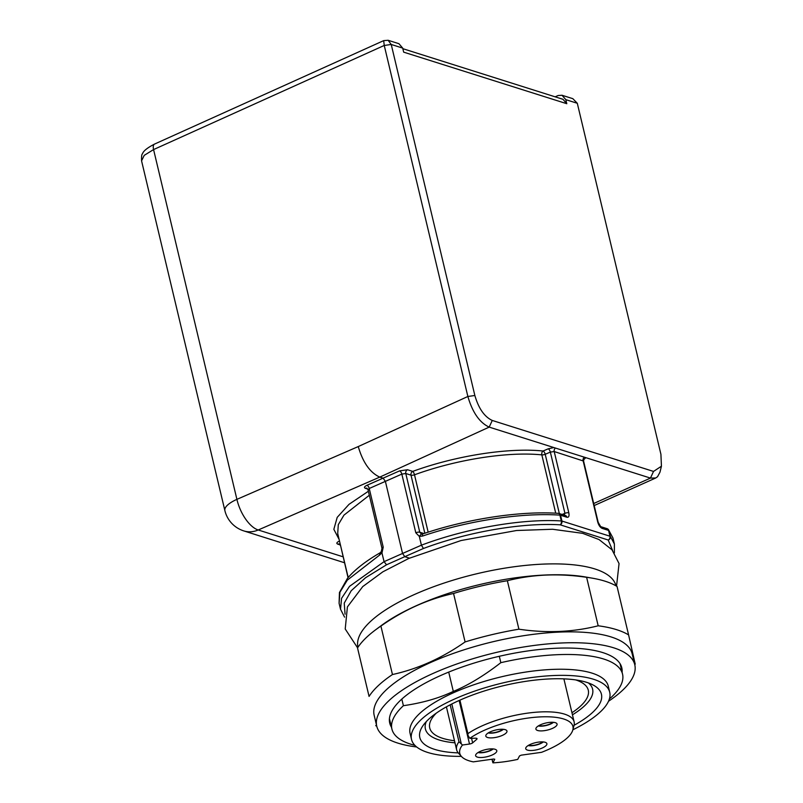 <?xml version="1.0" encoding="UTF-8"?>
<svg xmlns="http://www.w3.org/2000/svg" width="803" height="803" viewBox="0 0 803 803"><rect width="100%" height="100%" fill="white"/><g stroke="black" fill="none" stroke-linecap="round" stroke-linejoin="round"><path stroke-width="1.2" d="M609.437 698.811L611.053 697.516A118.543 39.367 -13.4 0 0 622.546 674.129A118.543 39.367 -13.4 0 0 500.831 662.676C483.928 675.775 468.089 685.35 453.314 691.413C439.02 698.188 422.388 702.946 403.397 705.696L401.821 699.082M448.716 672.091L453.314 691.413M499.315 656.292L500.831 662.676M459.918 700.146L467.898 733.641A60.386 20.055 -13.4 0 1 531.516 712.652A60.386 20.055 -13.4 0 1 574.115 721.817A60.386 20.055 -13.4 0 1 574.015 725.47L572.83 729.927A58.157 19.312 166.6 0 0 536.023 717.179A58.157 19.312 166.6 0 0 469.825 738.348L475.527 738.208A2.961 0.984 -13.4 0 1 477.052 738.7A2.961 0.984 -13.4 0 1 476.721 739.322L472.646 742.855A2.961 0.984 -13.4 0 1 469.514 744.03L462.478 745.013A58.157 19.312 166.6 0 0 461.444 756.466A58.157 19.312 166.6 0 0 473.308 761.856L493.604 759.016L494.758 759.226L492.962 762.79A2.961 0.984 166.6 0 0 492.932 762.85A58.157 19.312 166.6 0 0 517.724 759.387A2.961 0.984 166.6 0 0 517.754 759.327L519.531 755.914L521.237 755.161L541.533 752.321A58.157 19.312 166.6 0 0 572.83 729.927M461.444 756.466L458.372 753.013A60.386 20.055 -13.4 0 1 456.636 749.801A60.386 20.055 -13.4 0 1 458.975 741.751L450.172 704.823M488.736 732.637A8.522 2.831 166.6 0 0 502.808 729.285M488.244 732.928A9.265 3.071 166.6 0 0 503.381 729.325M498.512 729.505A10.881 3.613 -13.4 0 1 506.783 730.63A10.881 3.613 -13.4 0 1 497.228 737.094A10.881 3.613 -13.4 0 1 485.795 735.628A10.881 3.613 -13.4 0 1 498.512 729.505M528.645 745.244A8.522 2.831 166.6 0 0 542.718 741.892M528.153 745.545A9.265 3.071 166.6 0 0 543.29 741.942M538.422 742.123A10.881 3.613 -13.4 0 1 546.692 743.247A10.881 3.613 -13.4 0 1 537.137 749.711A10.881 3.613 -13.4 0 1 525.704 748.245A10.881 3.613 -13.4 0 1 538.422 742.123M478.548 752.25A8.522 2.831 166.6 0 0 492.62 748.898M478.056 752.541A9.265 3.071 166.6 0 0 493.193 748.938M488.324 749.119A10.881 3.613 -13.4 0 1 496.595 750.243A10.881 3.613 -13.4 0 1 487.05 756.707A10.881 3.613 -13.4 0 1 475.607 755.252A10.881 3.613 -13.4 0 1 488.324 749.119M538.823 725.631A8.522 2.831 166.6 0 0 552.906 722.278M538.331 725.932A9.265 3.071 166.6 0 0 553.478 722.319M548.6 722.509A10.881 3.613 -13.4 0 1 556.88 723.633A10.881 3.613 -13.4 0 1 547.325 730.098A10.881 3.613 -13.4 0 1 535.882 728.632A10.881 3.613 -13.4 0 1 548.6 722.509M467.898 733.641L467.968 735.297L469.825 738.348M492.932 762.85L492.6 761.806M462.478 745.013L458.975 741.751M571.957 712.743A81.494 27.061 166.6 0 0 588.278 690.168A81.494 27.061 166.6 0 0 575.781 679.93M436.27 713.164A81.494 27.061 166.6 0 0 429.725 727.94A81.494 27.061 166.6 0 0 454.478 740.727M426.323 721.576A85.941 28.537 166.6 0 0 454.97 742.805M572.449 714.821A85.941 28.537 166.6 0 0 588.438 682.951M458.252 752.883A93.349 30.996 -13.4 0 1 423.101 725.49A93.349 30.996 -13.4 0 1 460.34 699.955A93.349 30.996 -13.4 0 1 593.086 684.989A93.349 30.996 -13.4 0 1 574.065 725.29M572.87 729.776A101.871 33.826 166.6 0 0 609.718 692.246A101.871 33.826 166.6 0 0 455.743 698.51A101.871 33.826 166.6 0 0 411.527 739.463A101.871 33.826 166.6 0 0 461.334 756.346M609.718 692.246L608.262 686.123A101.871 33.826 166.6 0 0 501.323 676.829A101.871 33.826 166.6 0 0 410.072 733.34L411.527 739.463M414.88 745.345A118.543 39.367 -13.4 0 1 391.914 729.074A118.543 39.367 -13.4 0 1 403.397 705.696M383.683 40.642L384.246 45.45L153.574 149.579L144.229 155.35L141.579 160.841C141.418 156.525 141.729 154.156 142.512 153.744C143.356 151.014 147.371 147.782 154.567 144.068L383.352 40.782M383.714 40.632L388.12 40.28L391.232 44.466L474.854 395.498C478.648 408.516 484.45 416.837 492.269 420.451L653.532 471.431L661.431 466.212L660.919 454.307L577.297 103.276L565.824 99.662L566.788 103.707L562.973 99.301L402.845 48.682M555.164 96.832L558.115 95.527L562.01 95.256L565.824 99.662M562.01 95.256L572.82 98.669L577.297 103.276M337.712 533.523L338.294 524.67L343.955 515.135L369.33 495.24M614.365 552.936L614.385 543.982L610.34 536.444L608.955 530.642A2.961 0.984 166.6 0 0 608.574 530.422L609.959 536.223A2.961 2.449 107.5 0 1 608.202 540.007L560.183 524.821A2.961 1.877 93.2 0 0 561.287 520.946A2.961 0.984 -13.4 0 1 561.929 521.047A2.961 2.449 107.5 0 1 560.183 524.821C522.101 522.482 467.456 531.937 423.442 548.489L421.414 545.177L419.327 536.414L422.609 536.053C467.286 520.776 521.749 512.475 559.902 515.135L561.287 520.946C522.321 518.537 466.402 528.223 421.414 545.177L402.554 553.458L385.39 481.399L383.141 478.176L379.769 477.112L489.188 427.116C479.632 422.689 472.515 412.481 467.868 396.481L384.246 45.47L391.232 44.466L402.704 48.1L398.93 43.703L388.12 40.28M566.788 103.707L403.668 52.145L402.704 48.1M428.16 532.158L414.499 474.804C456.606 459.436 508.028 451.386 541.834 454.879L555.726 513.197M379.769 477.112C370.083 472.696 362.916 462.518 358.248 446.568L467.868 396.481L474.854 395.498M661.431 466.212L659.996 472.134L657.557 476.701L655.71 477.996L650.46 478.086L653.532 471.431M492.269 420.451L489.188 427.116L650.46 478.086L593.698 503.521M423.934 533.543L419.768 532.228L421.434 534.035L419.327 536.183M563.897 515.576L564.931 513.328L562.11 514.452M381.244 551.641L380.261 552.715C365.656 561.146 354.705 569.718 347.408 578.431L339.448 592.544L339.087 603.204L339.93 592.253L347.277 580.178L379.719 554.983A2.961 1.767 -120 0 1 380.241 552.725M379.719 554.983L381.887 552.715L381.917 551.48M381.887 552.715L384.075 561.658L349.526 586.341L341.576 598.305L340.522 609.216L344.577 617.136M422.609 536.053A2.961 0.893 -108.7 0 1 422.759 533.945C466.884 518.889 520.505 510.718 558.326 513.348A2.961 1.867 -86.3 0 1 559.902 515.135A2.961 0.984 166.6 0 1 560.544 515.235A2.961 2.449 -72.5 0 0 559.029 513.478A2.961 2.449 -72.5 0 0 558.577 513.388M584.203 457.319A2.961 2.449 -72.5 0 0 583.108 460.681L597.713 521.96A2.961 0.984 -13.4 0 1 598.185 522.341L600.684 526.648L607.048 528.655A2.961 2.449 -72.5 0 1 608.574 530.422L602.2 528.404A2.961 2.449 -72.5 0 0 600.714 526.658M612.579 550.497L608.202 540.007A2.961 2.75 138.5 0 0 610.34 536.444A2.961 0.984 -13.4 0 0 609.959 536.223L561.929 521.047L560.544 515.235L566.918 517.252A2.961 2.449 -72.5 0 0 565.392 515.486L559.029 513.478A2.961 2.961 0 0 0 558.326 513.348M566.918 517.252C568.775 517.544 569.407 516.068 568.815 512.826A2.961 0.984 166.6 0 0 564.931 513.328L550.346 452.099A2.961 1.215 66.9 0 0 548.208 448.827L543.079 451.015C508.49 447.442 455.853 455.662 412.742 471.391L407.522 469.735L399.603 470.869L366.981 485.273C364.301 486.588 363.779 487.602 365.415 488.334L367.784 489.077M607.56 528.906A2.961 2.76 -42 0 1 608.955 530.642L612.95 537.96L614.385 544.012M423.442 548.489L404.792 556.68L402.554 553.458L384.075 561.658L386.524 564.79L365.586 577.698L351.212 590.737L344.226 603.143L345.069 614.195M386.524 564.79L404.792 556.68L409.46 558.155M622.094 672.282A119.286 39.608 166.6 0 0 621.803 667.815A119.286 39.608 166.6 0 0 496.585 656.924A119.286 39.608 166.6 0 0 389.726 723.101A119.286 39.608 166.6 0 0 391.473 727.217M416.657 746.961A132.615 44.035 -13.4 0 1 376.758 726.193A132.615 44.035 -13.4 0 1 495.561 652.618A132.615 44.035 -13.4 0 1 634.771 664.723A132.615 44.035 -13.4 0 1 608.523 701.25M634.771 664.723L632.182 653.853A132.615 44.035 166.6 0 0 622.305 641.858A132.615 44.035 166.6 0 0 472.395 647.228A132.615 44.035 166.6 0 0 374.168 715.312L376.758 726.193M586.622 577.317A140.766 46.745 -13.4 0 1 592.524 578.21A140.766 46.745 -13.4 0 1 617.045 586.451L628.598 634.922A140.766 46.745 166.6 0 0 598.175 625.788L586.622 577.317C558.948 573.201 532.53 574.336 507.355 580.72L518.909 629.191C546.582 633.306 573.001 632.172 598.175 625.788M518.909 629.191A140.766 46.745 166.6 0 0 465.098 641.938L453.544 593.477A140.766 46.745 -13.4 0 1 507.355 580.72M392.456 674.54A140.766 46.745 166.6 0 0 369.069 696.422L357.526 647.951A140.766 46.745 -13.4 0 1 375.463 629.923A140.766 46.745 -13.4 0 1 380.913 626.069L392.456 674.54C417.921 668.929 442.132 658.058 465.098 641.938M357.526 647.951L369.069 696.422M375.694 725.611A140.766 46.745 166.6 0 0 376.185 725.902A140.766 46.745 166.6 0 0 376.768 726.243M634.782 664.784A140.766 46.745 166.6 0 0 635.223 664.111L628.598 634.922M453.544 593.477C428.079 599.088 403.869 609.949 380.913 626.069M375.463 629.923L381.104 625.718A132.615 44.035 -13.4 0 1 585.588 576.996L592.524 578.21M615.971 585.819A132.615 44.035 166.6 0 0 476.771 573.764A132.615 44.035 166.6 0 0 357.957 647.278M492.962 762.79L492.109 759.226M461.223 743.488L451.808 703.98M469.514 744.03L459.145 700.487M472.646 742.855L471.562 738.308M476.48 738.288L476.721 739.322M154.517 144.088A7.408 3.433 65.7 0 0 153.574 149.579L236.905 499.356A28.155 13.149 66.5 0 0 258.225 529.98A28.155 23.227 107.5 0 1 243.781 530.903A28.155 28.155 0 0 1 224.88 510.588A28.155 9.345 -13.4 0 1 236.905 499.356L358.248 446.568M340.472 545.107L348.04 577.678M407.522 469.735A2.961 2.449 107.5 0 0 405.786 473.509L401.831 474.101L415.803 532.77A2.961 0.984 -13.4 0 1 419.768 532.228L405.786 473.509L411.006 475.165A2.961 0.984 -13.4 0 0 414.499 474.804A2.961 0.823 70.2 0 0 412.742 471.391A2.961 2.449 107.5 0 0 411.006 475.165L424.837 533.242M559.35 513.579L545.217 454.287A2.961 1.215 66.9 0 0 543.079 451.015A2.961 2.018 95.5 0 0 541.834 454.879A2.961 0.984 -13.4 0 0 545.217 454.287L550.346 452.099L554.211 451.547A2.961 2.449 107.5 0 1 555.305 448.184M368.376 491.245L348.994 504.364L337.21 517.353L333.847 529.318L339.117 539.435M339.498 541.011L339.177 541.162C336.648 542.447 336.176 543.44 337.792 544.143L340.151 544.886M340.362 545.428L339.308 544.043A2.961 2.449 -72.5 0 0 337.792 544.143M343.062 556.8L258.225 529.98L379.769 477.102M381.295 551.561L381.977 548.339L367.985 489.629L366.941 488.234A2.961 2.449 -72.5 0 0 365.415 488.334M381.987 552.906L383.222 547.164L369.239 488.485L368.457 489.991M399.603 470.869A2.961 1.305 66.1 0 1 401.831 474.101L369.239 488.485A2.961 1.405 66.3 0 0 366.981 485.273M553.859 447.552L548.208 448.827M582.868 460.019L583.881 459.396L583.59 461.063L554.211 451.547L568.815 512.826M583.48 459.978L585.799 457.65M383.222 547.164A2.961 0.984 166.6 0 0 381.967 548.319M415.803 532.77L419.327 536.414M597.713 521.96C598.687 525.323 600.182 527.471 602.2 528.404M574.115 721.817L563.887 678.866M456.636 749.801L446.408 706.851M459.577 700.296L467.928 735.317M491.998 759.247L492.64 761.947M389.425 718.645L391.914 729.074M620.057 663.7L622.546 674.129M357.596 647.84L345.22 628.99L347.408 606.907L362.745 586.581L382.89 571.796L408.787 558.446L461.052 540.529L516.59 530.502L552.564 529.257L582.667 533.333L599.058 539.566L612.016 549.814L619.053 563.576L616.543 586.15M224.88 510.588L141.569 160.861M337.702 533.483L348.191 577.508M344.477 562.742L243.781 530.903M655.72 477.996L594.19 505.559M612.95 537.96L608.363 529.498A2.961 2.961 0 0 0 607.048 528.655M421.394 534.025L422.769 533.935M583.59 461.073L598.185 522.341M339.077 603.204L340.512 609.216"/></g></svg>
